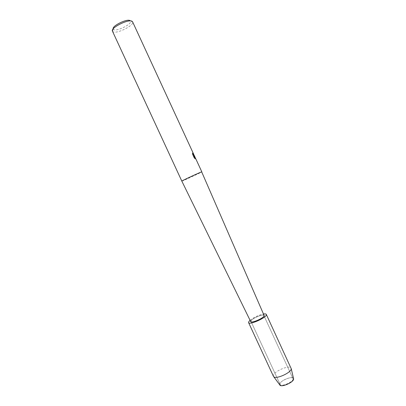 <?xml version="1.0" encoding="UTF-8"?>
<svg xmlns="http://www.w3.org/2000/svg" width="406" height="406" viewBox="0 0 406 406"><rect width="100%" height="100%" fill="white"/><g stroke="black" fill="none" stroke-linecap="round" stroke-linejoin="round"><path stroke-width="0.3" stroke-dasharray="2.03 1.52" d="M293.02 378.91C293.386 382 281.008 387.278 280.13 384.416L280.049 383.939C279.907 380.798 291.995 375.682 292.934 378.499L293.02 378.91C293.386 382 281.008 387.278 280.13 384.416L280.049 383.939C279.907 380.798 291.995 375.682 292.934 378.499L293.02 378.91M279.749 384.873L279.653 384.35C279.511 380.95 292.553 375.448 293.533 378.504C292.553 375.448 279.511 380.95 279.653 384.35L279.749 384.873M263.88 315.782C263.839 317.999 251.471 323.415 251.004 321.43L250.984 321.095C251.248 318.811 263.316 313.554 263.849 315.498L263.88 315.782C263.839 317.999 251.471 323.415 251.004 321.43L250.984 321.095C251.248 318.811 263.316 313.554 263.849 315.498L263.88 315.782M181.822 181.101L182.025 181.066C183.933 180.538 202.3 171.997 201.823 171.86M250.7 321.598L250.669 321.222C250.954 318.811 263.707 313.28 264.174 315.376M112.457 31.191L112.914 31.693C116.289 34.368 134.376 25.476 132.655 21.97L130.209 20.731M113.172 28.927L113.619 29.516C116.502 31.856 132.067 24.198 130.539 21.178M194.068 155.239L193.347 153.707L193.86 155.122M192.545 153.321L192.535 154.3L194.266 157.858M193.368 153.767L193.616 154.102M193.966 155.985L194.307 156.066M195.717 158.812L195.012 157.295M194.19 157.893L194.931 158.553M193.667 155.813L195.788 159.122M273.436 376.326L273.334 375.682C273.279 371.5 289.884 364.461 291.112 368.156M250.035 320.238C254.09 317.162 258.602 315.081 263.57 313.985M280.13 384.416L251.004 321.43L280.13 384.416M113.269 29.161L112.503 31.282M193.931 154.94L193.368 153.727M292.934 378.499L263.849 315.498L292.934 378.499"/><path stroke-width="0.61" d="M279.973 385.177C281.906 387.557 294.025 382.01 293.619 378.93L293.533 378.504L293.619 378.93C294.025 382.249 280.729 387.938 279.749 384.873L273.436 376.326L248.568 322.577L248.543 322.1L250.035 320.238M181.817 181.101L250.7 321.598C251.289 323.623 264.159 317.959 264.194 315.655L201.68 171.875C200.28 172.164 181.157 181.046 181.817 181.101L112.457 31.191C110.163 27.841 129.311 18.417 132.27 21.452L132.655 21.97M193.616 154.102L194.372 156.041L194.038 155.95L195.088 157.264L195.799 159.122L193.738 155.777L195.078 158.685L194.266 157.858L192.606 154.265M192.606 154.27L192.561 153.103L193.931 155.082L193.444 153.727M130.209 20.731C127.723 18.189 111.817 25.852 113.172 28.927M195.788 159.122L194.038 155.95M194.307 156.066L193.931 154.94M193.86 155.122L192.545 153.321M194.931 158.553L193.738 155.777M263.57 313.985C265.118 313.747 266.026 313.879 266.295 314.386L291.224 368.684C291.711 372.454 276.075 379.615 273.71 376.702M266.295 314.386L266.341 314.772C266.341 317.807 249.198 325.328 248.568 322.577M201.823 171.86L195.783 158.776M195.088 157.264L194.134 155.194M193.439 153.696L132.615 21.873M293.619 378.874L291.219 368.612"/></g></svg>
